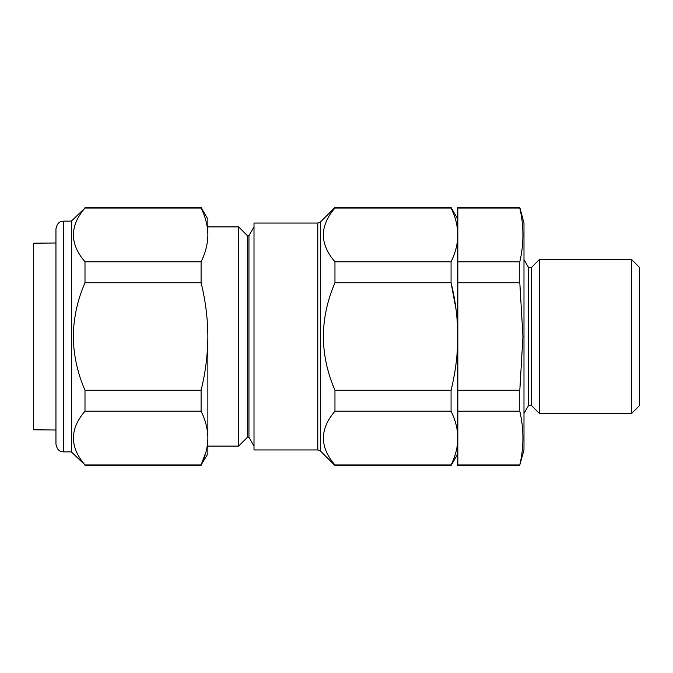 <?xml version="1.0" encoding="UTF-8"?>
<svg xmlns="http://www.w3.org/2000/svg" width="673" height="673" viewBox="0 0 673 673"><rect width="100%" height="100%" fill="white"/><g stroke="black" fill="none" stroke-linecap="round" stroke-linejoin="round"><path stroke-width="1.01" d="M519.808 207.477L519.808 208.041C523.964 225.96 523.964 243.878 519.808 261.797L457.833 261.797L457.833 207.477L519.808 207.477L523.981 223.049L523.981 449.951L519.808 464.959C523.964 447.04 523.964 429.122 519.808 411.203L519.808 390.247L457.833 390.247L457.833 411.203L519.808 411.203M519.808 261.797L519.808 282.753L522.946 336.5L519.808 390.247M523.981 259.585L528.532 267.467L528.532 405.533L531.477 405.533L539.359 413.415L539.359 259.585L531.477 267.467L531.477 405.533M631.661 259.585L639.35 267.274L639.35 405.726L631.661 413.415L631.661 259.585L539.359 259.585M457.833 261.797L457.833 282.753L519.808 282.753M457.833 282.753L457.833 390.247M457.833 411.203L457.833 464.959L519.808 464.959M457.833 464.959L457.833 465.523L519.808 465.523M457.833 208.041L519.808 208.041M207.864 226.894L238.629 226.894L247.403 235.676L247.403 437.324L248.943 437.324L254.007 446.106M238.629 226.894L238.629 446.106L207.864 446.106M247.403 235.676L248.943 235.676L248.943 437.324M317.791 223.049L254.007 223.049L254.007 449.951L317.791 449.951L317.791 223.049L320.516 221.922L320.516 451.078L334.961 465.523L334.961 464.959L451.061 464.959L451.061 465.523L334.961 465.523M323.419 231.588L323.233 234.911C323.553 225.581 327.457 216.622 334.961 208.041L334.961 207.477L451.061 207.477L451.061 208.041C455.453 216.857 457.707 225.817 457.833 234.919C457.724 243.954 455.47 252.913 451.061 261.797L451.061 282.753C455.461 300.478 457.724 318.396 457.833 336.5C457.716 354.646 455.461 372.564 451.061 390.247L451.061 411.203C455.461 420.07 457.724 429.029 457.833 438.081C457.716 447.15 455.461 456.109 451.061 464.959M334.961 464.959C319.557 447.082 319.557 429.172 334.961 411.203L334.961 390.247L451.061 390.247M334.961 411.203L451.061 411.203M334.961 390.247C319.557 354.511 319.557 318.674 334.961 282.753L334.961 261.797L451.061 261.797M334.961 282.753L451.061 282.753L456.025 309.252M334.961 208.041L451.061 208.041M457.329 227.768L456.092 221.552M334.961 261.797C327.448 253.191 323.545 244.232 323.233 234.919M71.338 221.131L71.338 451.869L84.991 464.959C69.58 446.99 69.58 429.071 84.991 411.203L84.991 390.247C77.496 373.12 73.584 355.201 73.264 336.5C73.567 317.892 77.479 299.973 84.991 282.753L84.991 261.797C69.58 243.828 69.58 225.918 84.991 208.041L71.338 221.131L63.649 221.131L63.649 451.869C61.529 451.566 57.6 452.02 55.952 444.18L55.952 228.82C57.6 220.98 61.529 221.434 63.649 221.131M55.952 431.873L55.952 444.18M207.864 438.081L207.864 453.795L201.092 464.959C205.492 456.092 207.747 447.133 207.864 438.081C207.747 429.004 205.484 420.053 201.092 411.203L201.092 390.247C205.492 372.489 207.755 354.57 207.864 336.5L207.864 438.081L207.864 336.5C207.738 318.312 205.475 300.394 201.092 282.753L201.092 261.797C205.492 252.93 207.747 243.971 207.864 234.919C207.747 225.85 205.484 216.891 201.092 208.041L201.092 207.477L84.991 207.477M206.047 451.743L201.092 464.959L84.991 464.959M201.092 207.477L207.864 219.205L207.864 234.919M201.092 411.203L84.991 411.203M201.092 390.247L84.991 390.247M201.092 282.753L84.991 282.753M201.092 261.797L84.991 261.797M201.092 208.041L84.991 208.041M55.952 242.995L33.65 243.189L33.65 429.811L55.952 430.005M528.532 267.467L531.477 267.467M631.661 413.415L539.359 413.415M528.532 405.533L523.981 413.415M248.943 235.676L254.007 226.894M317.791 449.951L320.516 451.078M320.516 221.922L334.961 207.477M457.833 219.205L451.061 207.477M457.833 453.795L451.061 465.523M247.403 437.324L238.629 446.106M63.649 451.869L71.338 451.869M201.092 465.523L84.991 465.523"/></g></svg>
